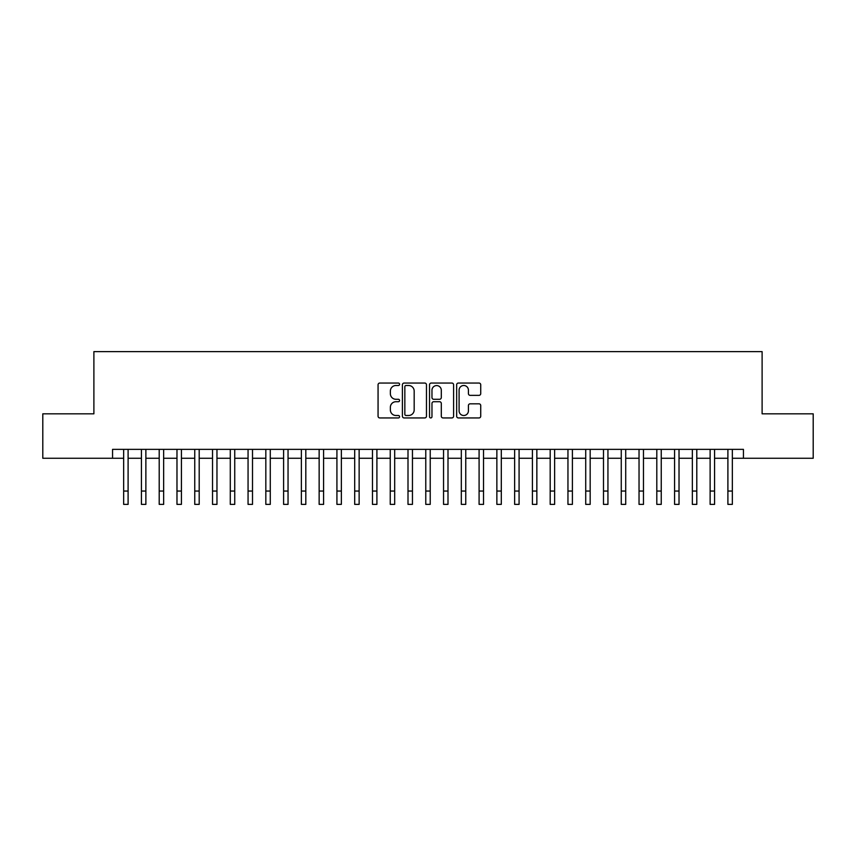 <?xml version="1.0" encoding="UTF-8"?>
<svg xmlns="http://www.w3.org/2000/svg" width="856" height="856" viewBox="0 0 856 856"><rect width="100%" height="100%" fill="white"/><g stroke="black" fill="none" stroke-linecap="round" stroke-linejoin="round"><path stroke-width="1.28" d="M399.57 384.28A1.22 1.22 0 0 0 398.35 383.049L379.807 383.049A1.744 1.744 0 0 0 378.063 384.804L378.063 416.198A1.744 1.744 0 0 0 379.807 417.942L398.35 417.942A1.22 1.22 0 0 0 399.57 416.722A1.22 1.22 0 0 0 398.35 415.502L395.943 415.502A5.585 5.585 0 0 1 390.368 409.917L390.368 407.306A5.585 5.585 0 0 1 395.943 401.721L398.35 401.721A1.22 1.22 0 0 0 399.57 400.501A1.22 1.22 0 0 0 398.35 399.281L395.943 399.281A5.585 5.585 0 0 1 390.368 393.696L390.368 391.074A5.585 5.585 0 0 1 395.943 385.5L398.35 385.5A1.22 1.22 0 0 0 399.57 384.28M478.986 395.354A1.744 1.744 0 0 0 480.73 393.61L480.73 384.804A1.744 1.744 0 0 0 478.986 383.049L458.399 383.049A1.744 1.744 0 0 0 456.655 384.804L456.655 416.198A1.744 1.744 0 0 0 458.399 417.942L478.986 417.942A1.744 1.744 0 0 0 480.73 416.198L480.73 405.562A1.744 1.744 0 0 0 478.986 403.818L470.169 403.818A1.744 1.744 0 0 0 468.425 405.562L468.425 410.837A4.665 4.665 0 0 1 463.759 415.502A4.665 4.665 0 0 1 459.094 410.837L459.094 390.165A4.665 4.665 0 0 1 463.759 385.5A4.665 4.665 0 0 1 468.425 390.165L468.425 393.61A1.744 1.744 0 0 0 470.169 395.354L478.986 395.354M112.553 458.26L42.8 458.26L42.8 413.823L93.893 413.823L93.893 351.623L762.108 351.623L762.108 413.823L813.2 413.823L813.2 458.26L743.447 458.26L743.447 449.368L112.553 449.368L112.553 458.26L123.66 458.26M426.47 384.804A1.744 1.744 0 0 0 424.726 383.049L404.15 383.049A1.744 1.744 0 0 0 402.406 384.804L402.406 416.198A1.744 1.744 0 0 0 404.15 417.942L424.726 417.942A1.744 1.744 0 0 0 426.47 416.198L426.47 384.804M431.274 383.049L451.85 383.049A1.744 1.744 0 0 1 453.594 384.804L453.594 416.198A1.744 1.744 0 0 1 451.85 417.942L443.044 417.942A1.744 1.744 0 0 1 441.3 416.198L441.3 403.465A1.744 1.744 0 0 0 439.556 401.721L433.714 401.721A1.744 1.744 0 0 0 431.97 403.465L431.97 416.722A1.22 1.22 0 0 1 430.75 417.942A1.22 1.22 0 0 1 429.53 416.722L429.53 384.804A1.744 1.744 0 0 1 431.274 383.049M128.1 458.26L141.433 458.26M145.873 458.26L159.205 458.26M163.646 458.26L176.978 458.26M181.419 458.26L194.751 458.26M199.191 458.26L212.523 458.26M216.964 458.26L230.285 458.26M234.737 458.26L248.058 458.26M252.509 458.26L265.831 458.26M270.282 458.26L283.604 458.26M288.044 458.26L301.376 458.26M305.817 458.26L319.149 458.26M323.589 458.26L336.922 458.26M341.362 458.26L354.694 458.26M359.135 458.26L372.467 458.26M376.908 458.26L390.24 458.26M394.68 458.26L408.002 458.26M412.453 458.26L425.774 458.26M430.226 458.26L443.547 458.26M447.998 458.26L461.32 458.26M465.76 458.26L479.093 458.26M483.533 458.26L496.865 458.26M501.306 458.26L514.638 458.26M519.078 458.26L532.411 458.26M536.851 458.26L550.183 458.26M554.624 458.26L567.956 458.26M572.397 458.26L585.718 458.26M590.169 458.26L603.491 458.26M607.942 458.26L621.263 458.26M625.715 458.26L639.036 458.26M643.477 458.26L656.809 458.26M661.249 458.26L674.582 458.26M679.022 458.26L692.354 458.26M696.795 458.26L710.127 458.26M714.567 458.26L727.9 458.26M732.34 458.26L743.447 458.26M406.065 385.5A1.22 1.22 0 0 0 404.845 386.719L404.845 414.283A1.22 1.22 0 0 0 406.065 415.502L408.59 415.502A5.585 5.585 0 0 0 414.176 409.917L414.176 391.074A5.585 5.585 0 0 0 408.59 385.5L406.065 385.5M441.3 390.25A4.665 4.665 0 0 0 436.635 385.585A4.665 4.665 0 0 0 431.97 390.25L431.97 397.537A1.744 1.744 0 0 0 433.714 399.281L439.556 399.281A1.744 1.744 0 0 0 441.3 397.537L441.3 390.25M123.66 491.044L128.1 491.044L128.1 504.377L123.66 504.377L123.66 449.368M128.1 491.044L128.1 449.368M141.433 491.044L145.873 491.044L145.873 504.377L141.433 504.377L141.433 449.368M145.873 491.044L145.873 449.368M159.205 491.044L163.646 491.044L163.646 504.377L159.205 504.377L159.205 449.368M163.646 491.044L163.646 449.368M176.978 491.044L181.419 491.044L181.419 504.377L176.978 504.377L176.978 449.368M181.419 491.044L181.419 449.368M194.751 491.044L199.191 491.044L199.191 504.377L194.751 504.377L194.751 449.368M199.191 491.044L199.191 449.368M212.523 491.044L216.964 491.044L216.964 504.377L212.523 504.377L212.523 449.368M216.964 491.044L216.964 449.368M230.285 491.044L234.737 491.044L234.737 504.377L230.285 504.377L230.285 449.368M234.737 491.044L234.737 449.368M248.058 491.044L252.509 491.044L252.509 504.377L248.058 504.377L248.058 449.368M252.509 491.044L252.509 449.368M265.831 491.044L270.282 491.044L270.282 504.377L265.831 504.377L265.831 449.368M270.282 491.044L270.282 449.368M283.604 491.044L288.044 491.044L288.044 504.377L283.604 504.377L283.604 449.368M288.044 491.044L288.044 449.368M301.376 491.044L305.817 491.044L305.817 504.377L301.376 504.377L301.376 449.368M305.817 491.044L305.817 449.368M319.149 491.044L323.589 491.044L323.589 504.377L319.149 504.377L319.149 449.368M323.589 491.044L323.589 449.368M336.922 491.044L341.362 491.044L341.362 504.377L336.922 504.377L336.922 449.368M341.362 491.044L341.362 449.368M354.694 491.044L359.135 491.044L359.135 504.377L354.694 504.377L354.694 449.368M359.135 491.044L359.135 449.368M372.467 491.044L376.908 491.044L376.908 504.377L372.467 504.377L372.467 449.368M376.908 491.044L376.908 449.368M390.24 491.044L394.68 491.044L394.68 504.377L390.24 504.377L390.24 449.368M394.68 491.044L394.68 449.368M408.002 491.044L412.453 491.044L412.453 504.377L408.002 504.377L408.002 449.368M412.453 491.044L412.453 449.368M425.774 491.044L430.226 491.044L430.226 504.377L425.774 504.377L425.774 449.368M430.226 491.044L430.226 449.368M443.547 491.044L447.998 491.044L447.998 504.377L443.547 504.377L443.547 449.368M447.998 491.044L447.998 449.368M461.32 491.044L465.76 491.044L465.76 504.377L461.32 504.377L461.32 449.368M465.76 491.044L465.76 449.368M479.093 491.044L483.533 491.044L483.533 504.377L479.093 504.377L479.093 449.368M483.533 491.044L483.533 449.368M496.865 491.044L501.306 491.044L501.306 504.377L496.865 504.377L496.865 449.368M501.306 491.044L501.306 449.368M514.638 491.044L519.078 491.044L519.078 504.377L514.638 504.377L514.638 449.368M519.078 491.044L519.078 449.368M532.411 491.044L536.851 491.044L536.851 504.377L532.411 504.377L532.411 449.368M536.851 491.044L536.851 449.368M550.183 491.044L554.624 491.044L554.624 504.377L550.183 504.377L550.183 449.368M554.624 491.044L554.624 449.368M567.956 491.044L572.397 491.044L572.397 504.377L567.956 504.377L567.956 449.368M572.397 491.044L572.397 449.368M585.718 491.044L590.169 491.044L590.169 504.377L585.718 504.377L585.718 449.368M590.169 491.044L590.169 449.368M603.491 491.044L607.942 491.044L607.942 504.377L603.491 504.377L603.491 449.368M607.942 491.044L607.942 449.368M621.263 491.044L625.715 491.044L625.715 504.377L621.263 504.377L621.263 449.368M625.715 491.044L625.715 449.368M639.036 491.044L643.477 491.044L643.477 504.377L639.036 504.377L639.036 449.368M643.477 491.044L643.477 449.368M656.809 491.044L661.249 491.044L661.249 504.377L656.809 504.377L656.809 449.368M661.249 491.044L661.249 449.368M674.582 491.044L679.022 491.044L679.022 504.377L674.582 504.377L674.582 449.368M679.022 491.044L679.022 449.368M692.354 491.044L696.795 491.044L696.795 504.377L692.354 504.377L692.354 449.368M696.795 491.044L696.795 449.368M710.127 491.044L714.567 491.044L714.567 504.377L710.127 504.377L710.127 449.368M714.567 491.044L714.567 449.368M727.9 491.044L732.34 491.044L732.34 504.377L727.9 504.377L727.9 449.368M732.34 491.044L732.34 449.368"/></g></svg>
